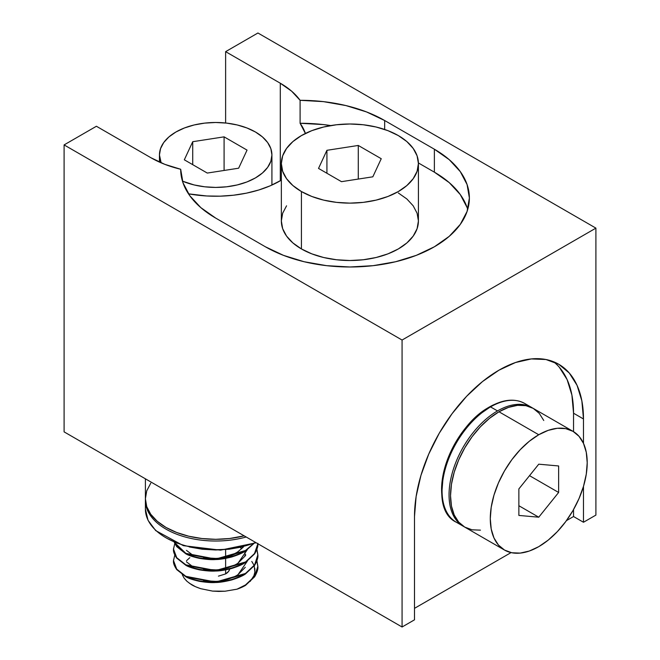 <?xml version="1.0" encoding="UTF-8"?>
<svg xmlns="http://www.w3.org/2000/svg" width="660" height="660" viewBox="0 0 660 660"><rect width="100%" height="100%" fill="white"/><g stroke="black" fill="none" stroke-linecap="round" stroke-linejoin="round"><path stroke-width="0.99" d="M451.968 519.007A68.533 39.567 -60 0 1 447.109 463.081A68.533 39.567 -60 0 1 490.529 406.898A68.533 39.567 120 0 0 445.756 467.288A68.533 39.567 120 0 0 456.266 522.208L463.996 526.655A68.533 39.567 -60 0 1 463.237 526.235A68.533 39.567 -60 0 1 452.735 471.322A68.533 39.567 -60 0 1 497.508 410.924A68.533 39.567 120 0 0 454.088 467.107A68.533 39.567 120 0 0 458.947 523.042M480.282 413.87L489.547 407.467A1.394 0.8 60 0 1 489.835 406.832C503.266 399.275 514.915 398.17 524.799 403.507A68.533 39.567 120 0 0 490.529 406.898A1.394 0.8 -120 0 0 489.835 406.832A1.394 0.8 60 0 1 490.529 406.898L497.508 410.924L490.529 406.898A68.533 39.567 -60 0 1 516.194 400.57M543.757 420.478L539.278 413.391L533.255 408.391L525.913 405.669L517.531 405.331L508.439 407.401L498.985 411.782L538.75 434.742A68.533 39.567 -60 0 1 573.02 431.343A68.533 39.567 -60 0 1 583.522 486.263A68.533 39.567 -60 0 1 538.75 546.653L548.204 540.119L557.296 531.688L565.669 521.681L573.02 510.477L579.043 498.523L583.522 486.263L586.278 474.169L587.21 462.718L586.278 452.339L583.522 443.429L579.043 436.342L573.02 431.343L565.669 428.629L557.296 428.29L548.204 430.353L538.75 434.742L529.295 441.268L520.204 449.707L511.83 459.715L504.487 470.91L498.457 482.872L493.977 495.132L491.221 507.218L490.289 518.669L491.221 529.056L493.977 537.958L498.457 545.044L504.487 550.044L511.83 552.766L520.204 553.096L529.295 551.034L538.75 546.653A68.533 39.567 -60 0 1 504.487 550.044A68.533 39.567 -60 0 1 493.977 495.132A68.533 39.567 -60 0 1 538.75 434.742L498.985 411.782A68.533 39.567 120 0 0 454.22 472.172A68.533 39.567 120 0 0 464.722 527.092L472.065 529.807L480.447 530.145M493.969 404.646A67.13 38.758 120 0 0 489.052 407.187L489.052 407.187A67.13 38.758 120 0 0 441.837 494.942L441.581 489.406L442.497 478.186L445.195 466.339L449.584 454.336L455.483 442.621L462.677 431.656L470.885 421.847L479.787 413.589L489.052 407.187L494.002 404.629M245.314 567.278L238.054 574.58C236.206 575.998 232.782 577.558 227.791 579.257C222.568 580.652 218.534 581.353 215.688 581.361L203.577 580.693M189.791 557.683L186.524 560.703M245.314 555.803L238.054 563.104C236.206 564.514 232.782 566.074 227.791 567.781C222.568 569.167 218.534 569.869 215.688 569.885L203.577 569.217M186.458 561.841L193.322 567.056M238.054 551.628L243.482 546.909L238.054 551.628C236.206 553.039 232.782 554.598 227.791 556.297C222.568 557.692 218.534 558.393 215.688 558.409L203.577 557.733M186.458 550.366L193.322 555.571M244.91 552.527L244.324 551.686M245.734 555.035L244.91 553.608M145.398 478.813L145.398 498.729A70.29 40.582 0 0 0 244.167 535.837L229.399 538.535L215.688 539.311L201.968 538.535L188.785 536.225L176.632 532.471L165.982 527.431L157.237 521.276L150.744 514.264L146.743 506.649L145.398 498.729L146.743 490.817L150.744 483.202M225.621 573.919A14.058 8.118 0 0 0 229.672 569.011L228.673 571.279L225.621 573.919L225.621 569.885L225.621 573.919L218.427 576.139M225.621 549.83L225.621 556.9L225.621 549.83M225.621 558.409L225.621 568.384L225.621 558.409M256.171 542.767L220.514 550.151L183.414 545.671L155.686 530.582L148.021 520.27L145.398 509.074A70.29 40.582 0 0 0 183.035 545.011A70.29 40.582 0 0 0 255.643 542.462A70.29 40.582 180 0 1 146.033 514.528M246.188 537.001A70.29 40.582 180 0 1 145.398 500.445A70.29 40.582 180 0 1 145.406 499.587L145.398 509.074M145.967 503.902A70.29 40.582 0 0 0 145.794 504.76M146.033 505.898A70.29 40.582 0 0 0 238.705 538.783M281.35 163.564L282.661 171.286L286.564 178.703L292.9 185.542L301.422 191.54L311.809 196.465L323.656 200.12L336.509 202.373L349.882 203.131L363.248 202.373L376.109 200.12L387.956 196.465L398.343 191.54L406.865 185.542L413.193 178.703L417.095 171.286L418.415 163.564L417.095 155.843L413.193 148.426L406.865 141.578L398.343 135.589L387.956 130.663L376.109 127.009L363.248 124.756L349.882 123.998L336.509 124.756L323.656 127.009L311.809 130.663L301.422 135.589L292.9 141.578L286.564 148.426L282.661 155.843L281.35 163.564L281.35 220.951A68.533 39.567 0 0 0 301.422 248.935L301.422 191.54A68.533 39.567 180 0 1 281.35 163.564A68.533 39.567 180 0 1 323.656 127.009A68.533 39.567 180 0 1 398.343 135.589A68.533 39.567 180 0 1 418.415 163.564A68.533 39.567 180 0 1 376.109 200.12A68.533 39.567 180 0 1 301.422 191.54L301.422 248.935A68.533 39.567 0 0 0 376.109 257.507A68.533 39.567 0 0 0 418.415 220.951L417.095 228.673L413.193 236.099L406.865 242.938L398.343 248.935L387.956 253.852L376.109 257.507L363.248 259.76L349.882 260.518L336.509 259.76L323.656 257.507L311.809 253.852L301.422 248.935L292.9 242.938L286.564 236.099L282.661 228.673L281.35 220.951L282.661 213.238L286.564 205.813M255.445 132A56.232 32.464 180 0 1 271.92 154.96A56.232 32.464 180 0 1 241.114 183.909A56.232 32.464 180 0 1 182.457 181.145L194.164 184.948L204.715 186.796L215.688 187.423L226.652 186.796L237.204 184.948L246.922 181.954L255.445 177.911L262.441 172.994L267.638 167.376L270.839 161.287L271.92 154.96L270.839 148.624L267.638 142.535L262.441 136.917L255.445 132L246.922 127.966L237.204 124.963L226.652 123.115L215.688 122.488L204.715 123.115L194.164 124.963L184.445 127.966L175.923 132L168.927 136.917L163.73 142.535L160.537 148.624L159.456 154.96A56.232 32.464 180 0 1 194.164 124.963A56.232 32.464 180 0 1 255.445 132M414.496 516.524A119.493 68.987 -60 0 1 498.985 370.169L482.501 381.562L466.653 396.264L452.042 413.721L439.238 433.24L428.736 454.096L420.923 475.472L416.122 496.551L414.496 516.524L414.496 619.822L402.072 627L64.094 431.871L64.094 144.911L64.094 431.871L402.072 627L402.072 340.04L402.072 627L414.496 619.822L414.496 516.524M256.913 560.769L257.862 566.28C258.175 568.631 257.103 571.972 254.644 576.32L245.503 584.933L237.039 589.174A42.174 24.346 0 0 0 245.503 585.395L254.644 576.774C257.103 572.434 258.175 569.093 257.862 566.742L256.831 561M173.514 560.777L173.514 561C173.192 563.046 174.265 565.917 176.723 569.605L185.864 576.782C188.331 578.317 192.885 579.835 199.543 581.344C206.498 582.442 211.876 582.821 215.688 582.483C219.491 582.516 224.87 581.658 231.825 579.909C238.483 577.747 243.045 575.751 245.503 573.919L245.503 573.457C243.045 575.289 238.483 577.294 231.825 579.455C224.87 581.196 219.491 582.054 215.688 582.021C211.876 582.359 206.498 581.98 199.543 580.891C192.885 579.381 188.331 577.855 185.864 576.328L176.723 569.143C174.265 565.455 173.192 562.592 173.514 560.546L173.53 559.911M257.862 543.782L254.644 553.822L245.503 562.435L254.644 553.822C257.103 549.475 258.175 546.134 257.862 543.782L257.862 543.328C258.175 545.671 257.103 549.021 254.644 553.361L245.503 562.435L215.688 571.007L185.864 565.307L176.723 558.121L173.514 549.524C173.192 551.57 174.265 554.433 176.723 558.121L185.864 565.307C188.331 566.841 192.885 568.359 199.543 569.869C206.498 570.958 211.876 571.337 215.688 571.007C219.491 571.032 224.87 570.182 231.825 568.433C238.483 566.272 243.045 564.275 245.503 562.435L245.503 561.982C243.045 563.813 238.483 565.81 231.825 567.971C224.87 569.72 219.491 570.578 215.688 570.545C211.876 570.884 206.498 570.504 199.543 569.407C192.885 567.897 188.331 566.379 185.864 564.844L176.723 557.667C174.265 553.979 173.192 551.108 173.514 549.062L173.53 548.435M176.723 546.191L174.52 542.487L185.864 553.369L215.688 559.069L245.503 550.498C243.045 552.337 238.483 554.334 231.825 556.495C224.87 558.244 219.491 559.094 215.688 559.069C211.876 559.399 206.498 559.02 199.543 557.931C192.885 556.421 188.331 554.903 185.864 553.369L176.723 546.191M245.503 550.96L253.63 543.766L245.503 550.96C243.045 552.791 238.483 554.796 231.825 556.957C224.87 558.698 219.491 559.556 215.688 559.523C211.876 559.861 206.498 559.482 199.543 558.393C192.885 556.883 188.331 555.357 185.864 553.831L176.723 546.645L174.298 542.396L185.864 553.831L215.688 559.523L245.503 550.96M174.793 555.035L173.514 560.546L176.723 569.143L185.864 576.328L215.688 582.021L245.503 573.457L254.644 564.836L257.862 554.804L256.913 549.293L257.862 554.804C258.175 557.155 257.103 560.497 254.644 564.836L245.503 573.457L254.644 565.298C257.103 560.959 258.175 557.609 257.862 555.266L256.831 549.524M253.102 543.956L245.503 550.498L253.102 543.956M244.835 555.398L245.355 555.728M251.773 561.445L253.828 564.878M254.232 565.9L254.875 572.105L253.918 575.702L250.148 581.443L253.918 575.702L254.875 572.105L254.851 568.433M257.854 566.511L254.644 576.774L245.503 585.395A42.174 24.346 180 0 1 237.039 589.174L225.011 591.22L212.495 591.088L200.681 588.679L195.426 586.674L189.313 583.184M186.483 580.849L184.115 578.119L182.243 574.637L184.115 578.119L186.986 581.32L190.831 584.207C192.588 585.503 195.871 586.996 200.681 588.679L212.495 591.088L218.724 591.426L225.011 591.22L237.039 589.174L245.503 584.933L254.644 576.32L257.862 566.28L256.913 560.777M553.558 361.746A119.493 68.987 120 0 1 573.54 413.218L583.481 418.96L581.856 400.859L577.054 385.333L569.242 372.974L558.731 364.254A119.493 68.987 -60 0 1 583.481 418.96L583.481 443.347L583.481 418.96L573.54 413.218L573.54 431.656L573.54 413.218L571.915 395.117L567.113 379.591L559.301 367.232M414.496 608.347L511.046 552.601L414.496 608.347M566.453 520.616L573.54 516.524L573.54 509.561L573.54 516.524L566.453 520.616M300.094 123.271L305.399 133.46A91.377 52.759 180 0 0 300.094 123.271L300.094 100.312L291.654 91.204L280.294 83.218L225.621 51.653L225.621 122.999L225.621 51.653L257.928 33L225.621 51.653L280.294 83.218A91.377 52.759 180 0 1 300.094 100.312L300.094 123.271L323.425 124.591L330.759 125.565A119.493 68.987 0 0 0 300.094 123.271M281.35 180.163L270.113 185.856L258.753 190.006L246.46 193.149L233.491 195.22L220.151 196.168L206.704 195.979L188.504 193.842A91.377 52.759 180 0 0 281.35 180.163M467.074 207.496L460.276 194.551L449.237 182.63L434.379 172.169L418.407 162.954L434.379 172.169L434.379 149.218L384.673 120.524L366.548 111.936L345.865 105.559L323.425 101.632L300.094 100.312A119.493 68.987 180 0 1 384.673 120.524L384.673 129.475L384.673 120.524L434.379 149.218A119.493 68.987 180 0 1 469.376 198L467.074 184.536L460.276 171.6L449.237 159.67L434.379 149.218L434.379 172.169A119.493 68.987 0 0 1 467.709 209.476M398.343 192.976L406.865 198.974L413.193 205.813L417.095 213.238L418.415 220.951L418.415 163.564M96.401 126.258L64.094 144.911L402.072 340.04L595.906 228.129L595.906 515.089L583.481 522.258L583.481 486.387L583.481 522.258L573.54 516.524L583.481 522.258L595.906 515.089L595.906 228.129L257.928 33L595.906 228.129L402.072 340.04L64.094 144.911L96.401 126.258L151.074 157.822L164.901 164.381L180.683 169.257L182.968 182.729L189.767 195.682L200.813 207.619L215.688 218.089L265.386 246.782L283.495 255.362L304.153 261.739L326.568 265.658L349.882 266.986L373.197 265.658L395.612 261.739L416.27 255.362L434.379 246.782L449.237 236.329L460.276 224.4L467.074 211.456L469.376 198A119.493 68.987 180 0 1 395.612 261.739A119.493 68.987 180 0 1 265.386 246.782L215.688 218.089A119.493 68.987 180 0 1 180.683 169.306A119.493 68.987 180 0 1 180.683 169.257A91.377 52.759 180 0 1 151.074 157.822L96.401 126.258M558.731 364.254L545.927 359.51L531.325 358.933L515.468 362.53L498.985 370.169A119.493 68.987 -60 0 1 558.731 364.254M280.294 180.782L280.294 83.218L280.294 180.782M161.139 162.847A56.232 32.464 180 0 1 159.456 154.96L161.139 162.847M192.728 141.702L224.087 136.851L247.046 150.109L238.639 168.209L207.281 173.06L184.321 159.811L192.728 141.702L224.087 136.851L224.087 170.462L224.087 136.851L247.046 150.109L238.639 168.209L207.281 173.06L184.321 159.811L192.728 141.702L192.728 164.662L192.728 141.702M326.923 150.307L358.281 145.456L381.241 158.713L372.834 176.814L341.476 181.665L318.524 168.415L326.923 150.307L358.281 145.456L358.281 179.066L358.281 145.456L381.241 158.713L372.834 176.814L341.476 181.665L318.524 168.415L326.923 150.307L326.923 173.267L326.923 150.307M255.799 542.553L253.96 543.287M242.047 546.958L229.127 549.227L215.688 549.986L202.24 549.227L189.321 546.958M177.408 543.287L166.963 538.337M226.058 557.873L238.054 552.701M257.854 543.741L254.512 553.558L245.503 561.982L215.688 570.545L185.864 564.844L176.723 557.667L173.514 549.062L174.793 543.551M247.277 549.764L238.054 563.104M240.43 547.627L241.725 548.757M247.277 561.247L238.054 574.58M173.514 560.769L176.723 569.605L185.864 576.782L215.688 582.483L245.503 573.919L254.644 565.298L257.854 555.035M471.38 422.128L463.171 431.937L455.978 442.901L450.07 454.624L445.681 466.628M442.984 478.475L442.068 489.695M497.508 410.924A68.533 39.567 -60 0 1 531.77 407.534L524.799 403.507M573.02 431.343L533.255 408.391A68.533 39.567 120 0 0 498.985 411.782L489.53 418.316L480.447 426.748L472.065 436.755L464.722 447.959L458.692 459.913L454.22 472.172L451.457 484.258L450.532 495.718L451.457 506.096L454.22 514.998L458.692 522.093L464.722 527.092L504.487 550.044M518.867 488.92L538.75 464.186L558.632 465.96L558.632 492.467L538.75 517.201L518.867 515.427L518.867 488.92L538.75 464.186L558.632 465.96L558.632 492.467L529.526 475.662L558.632 492.467L538.75 517.201L518.867 505.725L538.75 517.201L518.867 515.427L518.867 488.92M456.266 522.208C424.768 507.54 448.454 428.2 489.835 406.832M271.92 185.064L271.92 154.96M173.514 560.546L173.514 561M173.514 549.062L173.514 549.524M257.862 566.28L257.862 566.742M257.862 554.804L257.862 555.266M159.456 162.104L159.456 154.96M532.513 407.979L531.77 407.534"/></g></svg>
